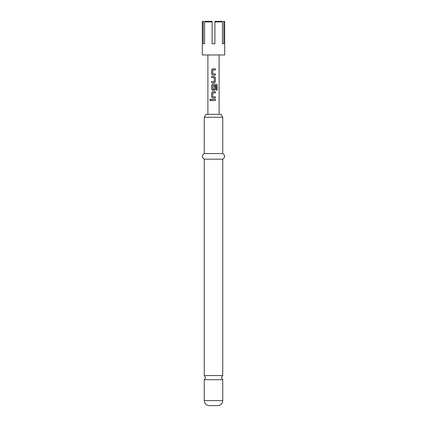 <?xml version="1.0" encoding="UTF-8"?>
<svg xmlns="http://www.w3.org/2000/svg" width="427" height="427" viewBox="0 0 427 427"><rect width="100%" height="100%" fill="white"/><g stroke="black" fill="none" stroke-linecap="round" stroke-linejoin="round"><path stroke-width="0.64" d="M209.79 99.945L210.372 99.213L211.018 99.945L210.378 100.671L209.79 99.945L210.404 99.213M222.745 375.563L204.255 375.563L205.659 377.639L204.255 379.715L222.745 379.715L221.341 377.639L222.745 375.563L222.745 159.159C225.307 157.328 225.307 155.46 222.745 153.56L222.745 117.254L204.255 117.254L204.255 153.56L222.745 153.56M212.102 21.91L204.576 21.91L205.061 21.35L212.102 21.35L212.102 43.757L214.898 43.757L214.898 21.35L221.939 21.35L222.424 21.91L222.424 43.757L223.828 43.757L223.828 21.91L223.337 21.35L224.143 21.35L224.703 21.91L223.828 21.91M224.703 21.91L224.703 54.96L202.297 54.96L202.297 21.91L203.172 21.91L203.172 43.757L204.576 43.757L204.576 21.91L205.061 21.35M221.939 21.35L222.424 21.91L214.898 21.91M222.745 400.606L204.255 400.606C204.528 403.643 206.209 405.324 209.299 405.65L217.701 405.65C220.791 405.324 222.472 403.643 222.745 400.606L222.745 379.715M204.255 117.254L205.937 114.345L221.063 114.345L222.745 117.254M204.255 375.563L204.255 159.159L222.745 159.159M213.5 68.774L215.405 68.774L215.405 69.948L212.758 70.028L212.758 73.828L215.405 73.908L215.405 75.088L212.678 75.083L211.6 73.983L211.621 69.873L212.678 68.774L213.5 68.774L212.678 68.774M213.5 76.417L214.322 76.417L215.405 77.517L215.405 81.632L214.322 82.731L211.605 82.731L211.605 81.557L214.247 81.477L214.247 77.671L211.605 77.591L211.605 76.417L214.322 76.417M213.5 84.066L216.286 84.066L217.194 85.165L217.194 90.102L216.217 90.102L216.153 85.368L212.753 85.448L212.833 89.328L214.242 89.254L214.242 85.907L215.405 85.907L215.4 89.28L214.317 90.38L212.673 90.38L211.589 89.28L211.6 85.165L212.678 84.066L216.286 84.066M213.5 91.714L215.4 91.714L215.4 92.889L212.753 92.969L212.753 96.769L215.4 96.849L215.4 98.023L212.673 98.023L211.589 96.929L211.589 92.808L212.673 91.709L215.4 91.714M213.5 99.358L215.4 99.358L215.4 100.532L211.6 100.532L211.616 99.358L215.4 99.358M202.297 21.91L202.857 21.35L203.663 21.35L203.172 21.91M223.828 43.757L222.424 43.757M203.172 43.757L204.576 43.757M213.5 100.532L211.6 100.532M211.637 100.532L211.653 99.358M215.363 99.358L215.363 100.532M210.404 100.671L209.865 99.945M212.689 98.023L211.589 96.929M215.363 96.849L215.4 98.023M215.363 98.023L213.5 98.023M212.843 96.849L213.5 96.849M215.363 91.714L215.363 92.889L212.849 92.889M211.627 96.929L211.589 92.808M211.627 92.808L212.694 91.709M216.233 84.066L217.194 85.165M217.119 85.165L217.119 90.102M213.5 90.38L212.694 90.38L211.627 89.28L211.6 85.165M211.637 85.165L212.694 84.066M214.226 85.907L215.363 85.907L215.4 89.28M215.363 89.28L214.301 90.38M213.5 89.328L214.162 89.328M213.5 85.368L212.833 85.368M214.306 76.417L215.363 77.517L215.405 81.632M215.363 81.632L214.306 82.731M213.5 77.597L211.605 77.591M211.643 77.591L211.643 76.417M214.157 81.557L213.5 81.557M213.5 82.731L211.605 82.731M211.643 82.731L211.643 81.557M213.5 75.083L212.694 75.083L211.6 73.983M213.5 73.908L215.405 73.908M215.368 73.908L215.368 75.088M215.368 68.774L215.405 69.948M215.368 69.948L213.5 69.948M211.637 73.983L211.621 69.873M211.659 69.873L212.694 68.774M219.104 54.96L219.104 114.345M207.896 54.96L207.896 114.345M204.255 159.159C201.693 157.328 201.693 155.46 204.255 153.56M204.255 400.606L204.255 379.715"/></g></svg>
